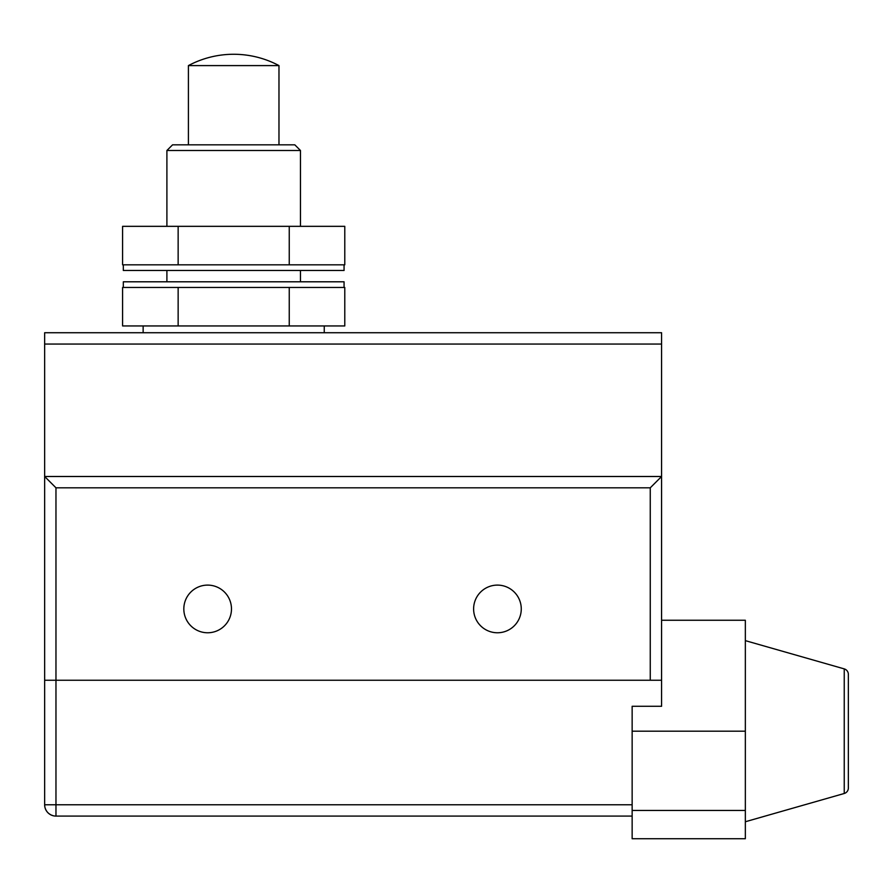 <?xml version="1.0" encoding="UTF-8"?>
<svg xmlns="http://www.w3.org/2000/svg" width="893" height="893" viewBox="0 0 893 893"><rect width="100%" height="100%" fill="white"/><g stroke="black" fill="none" stroke-linecap="round" stroke-linejoin="round"><path stroke-width="1.34" d="M231.477 608.937A23.832 23.832 0 0 1 207.656 632.769A23.832 23.832 0 0 1 183.824 608.937A23.832 23.832 0 0 1 207.656 585.105A23.832 23.832 0 0 1 231.477 608.937M632.144 816.09L55.969 816.09L55.969 680.254L650.26 680.254L650.26 487.812L55.969 487.812L55.969 680.254L44.65 680.254L44.65 476.494L55.969 487.812M521.266 608.937A23.832 23.832 0 0 1 497.434 632.769A23.832 23.832 0 0 1 473.614 608.937A23.832 23.832 0 0 1 497.434 585.105A23.832 23.832 0 0 1 521.266 608.937M650.26 680.254L661.579 680.254L661.579 476.494L650.26 487.812M661.579 344.062L661.579 476.494L44.65 476.494L44.65 332.732L661.579 332.732L661.579 344.062L44.65 344.062M632.144 838.728L632.144 731.188L745.342 731.188L745.342 838.728L632.144 838.728M661.579 680.254L661.579 706.285L632.144 706.285L632.144 731.188M661.579 620.255L745.342 620.255L745.342 731.188M844.242 668.89L844.242 793.486A5.659 5.659 0 0 0 848.35 788.05L848.35 674.338A5.659 5.659 0 0 0 844.242 668.89L745.342 640.638M844.242 793.486L745.342 821.75M53.178 815.744L50.845 814.862M50.789 814.829L48.825 813.545M48.568 813.333L47.262 812.005M47.162 811.882L46.146 810.386M46.09 810.286L45.275 808.466M44.806 806.613L44.65 804.772A11.319 11.319 0 0 0 55.969 816.09M632.144 804.772L44.65 804.772L44.65 680.254M143.137 332.732L143.137 325.945M324.248 332.732L324.248 325.945M178.142 325.945L344.787 325.945L344.787 287.457L178.142 287.457L178.142 325.945L122.587 325.945L122.587 287.457L178.142 287.457M289.243 325.945L289.243 287.457M344.062 287.457L344.062 281.797L123.323 281.797L123.323 287.457M300.472 226.331L300.472 150.493L166.902 150.493L166.902 226.331M166.902 281.797L166.902 270.479M300.472 281.797L300.472 270.479M178.142 226.331L178.142 264.819L122.587 264.819L122.587 226.331L344.787 226.331L344.787 264.819L289.243 264.819L289.243 226.331M178.142 264.819L289.243 264.819M344.062 264.819L344.062 270.479L123.323 270.479L123.323 264.819M166.902 150.493L172.561 144.833L294.813 144.833L300.472 150.493M188.412 144.833L188.412 65.591A96.221 96.221 0 0 1 278.973 65.591L188.412 65.591M278.973 144.833L278.973 65.591M745.342 810.431L632.144 810.431"/></g></svg>
